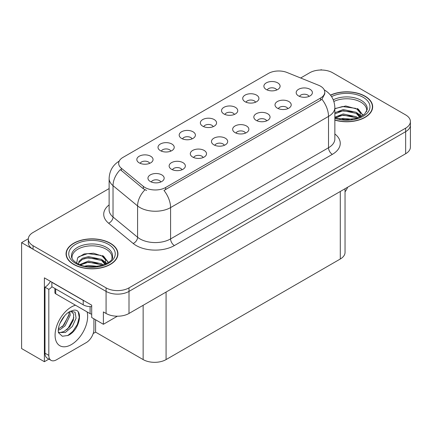 <?xml version="1.0" encoding="UTF-8"?>
<svg xmlns="http://www.w3.org/2000/svg" width="432" height="432" viewBox="0 0 432 432"><rect width="100%" height="100%" fill="white"/><g stroke="black" fill="none" stroke-linecap="round" stroke-linejoin="round"><path stroke-width="0.65" d="M309.031 96.417A4.865 2.808 0 0 0 307.724 95.045A4.865 2.808 0 0 0 302.935 94.333A4.865 2.808 0 0 0 299.543 96.417M310.019 89.311A8.105 4.682 0 0 0 299.63 88.787A8.105 4.682 0 0 0 296.946 94.603A8.105 4.682 0 0 0 298.555 95.931A8.105 4.682 0 0 0 311.629 94.603A8.105 4.682 0 0 0 310.019 89.311M234.387 114.442A4.865 2.808 0 0 0 233.08 113.076A4.865 2.808 0 0 0 228.285 112.363A4.865 2.808 0 0 0 224.894 114.442M235.375 107.336A8.105 4.682 0 0 0 224.986 106.817A8.105 4.682 0 0 0 222.296 112.633A8.105 4.682 0 0 0 223.906 113.956A8.105 4.682 0 0 0 236.984 112.633A8.105 4.682 0 0 0 235.375 107.336M255.56 102.217A4.865 2.808 0 0 0 254.254 100.85A4.865 2.808 0 0 0 249.464 100.138A4.865 2.808 0 0 0 246.067 102.217M256.549 95.11A8.105 4.682 0 0 0 246.159 94.592A8.105 4.682 0 0 0 243.475 100.408A8.105 4.682 0 0 0 245.079 101.731A8.105 4.682 0 0 0 258.158 100.408A8.105 4.682 0 0 0 256.549 95.11M170.861 151.119A4.865 2.808 0 0 0 169.555 149.753A4.865 2.808 0 0 0 164.765 149.04A4.865 2.808 0 0 0 161.368 151.119M171.85 144.013A8.105 4.682 0 0 0 161.46 143.489A8.105 4.682 0 0 0 158.776 149.31A8.105 4.682 0 0 0 160.38 150.633A8.105 4.682 0 0 0 173.459 149.31A8.105 4.682 0 0 0 171.85 144.013M224.332 145.314A4.865 2.808 0 0 0 223.025 143.948A4.865 2.808 0 0 0 218.236 143.235A4.865 2.808 0 0 0 214.844 145.314M225.32 138.208A8.105 4.682 0 0 0 214.931 137.689A8.105 4.682 0 0 0 212.247 143.505A8.105 4.682 0 0 0 213.856 144.828A8.105 4.682 0 0 0 226.93 143.505A8.105 4.682 0 0 0 225.32 138.208M181.985 169.765A4.865 2.808 0 0 0 180.679 168.399A4.865 2.808 0 0 0 175.883 167.686A4.865 2.808 0 0 0 172.492 169.765M182.974 162.659A8.105 4.682 0 0 0 172.584 162.135A8.105 4.682 0 0 0 169.895 167.956A8.105 4.682 0 0 0 171.504 169.279A8.105 4.682 0 0 0 184.583 167.956A8.105 4.682 0 0 0 182.974 162.659M276.734 89.991A4.865 2.808 0 0 0 275.427 88.625A4.865 2.808 0 0 0 270.637 87.912A4.865 2.808 0 0 0 267.246 89.991M277.722 82.885A8.105 4.682 0 0 0 267.332 82.366A8.105 4.682 0 0 0 264.649 88.182A8.105 4.682 0 0 0 266.258 89.505A8.105 4.682 0 0 0 279.331 88.182A8.105 4.682 0 0 0 277.722 82.885M245.506 133.088A4.865 2.808 0 0 0 244.204 131.722A4.865 2.808 0 0 0 239.409 131.009A4.865 2.808 0 0 0 236.018 133.088M246.494 125.982A8.105 4.682 0 0 0 236.104 125.464A8.105 4.682 0 0 0 233.42 131.279A8.105 4.682 0 0 0 235.03 132.602A8.105 4.682 0 0 0 248.103 131.279A8.105 4.682 0 0 0 246.494 125.982M287.858 108.637A4.865 2.808 0 0 0 286.551 107.271A4.865 2.808 0 0 0 281.761 106.558A4.865 2.808 0 0 0 278.365 108.637M288.846 101.536A8.105 4.682 0 0 0 278.456 101.012A8.105 4.682 0 0 0 275.767 106.828A8.105 4.682 0 0 0 277.376 108.157A8.105 4.682 0 0 0 290.455 106.828A8.105 4.682 0 0 0 288.846 101.536M266.684 120.863A4.865 2.808 0 0 0 265.378 119.497A4.865 2.808 0 0 0 260.582 118.784A4.865 2.808 0 0 0 257.191 120.863M267.673 113.756A8.105 4.682 0 0 0 257.283 113.238A8.105 4.682 0 0 0 254.594 119.054A8.105 4.682 0 0 0 256.203 120.377A8.105 4.682 0 0 0 269.282 119.054A8.105 4.682 0 0 0 267.673 113.756M192.035 138.893A4.865 2.808 0 0 0 190.728 137.527A4.865 2.808 0 0 0 185.938 136.814A4.865 2.808 0 0 0 182.547 138.893M193.023 131.787A8.105 4.682 0 0 0 182.633 131.263A8.105 4.682 0 0 0 179.95 137.084A8.105 4.682 0 0 0 181.559 138.407A8.105 4.682 0 0 0 194.632 137.084A8.105 4.682 0 0 0 193.023 131.787M213.214 126.668A4.865 2.808 0 0 0 211.907 125.302A4.865 2.808 0 0 0 207.112 124.589A4.865 2.808 0 0 0 203.72 126.668M214.196 119.561A8.105 4.682 0 0 0 203.807 119.043A8.105 4.682 0 0 0 201.123 124.859A8.105 4.682 0 0 0 202.732 126.182A8.105 4.682 0 0 0 215.806 124.859A8.105 4.682 0 0 0 214.196 119.561M160.807 181.991A4.865 2.808 0 0 0 159.505 180.625A4.865 2.808 0 0 0 154.71 179.912A4.865 2.808 0 0 0 151.319 181.991M161.795 174.884A8.105 4.682 0 0 0 151.405 174.361A8.105 4.682 0 0 0 148.721 180.182A8.105 4.682 0 0 0 150.331 181.505A8.105 4.682 0 0 0 163.404 180.182A8.105 4.682 0 0 0 161.795 174.884M203.159 157.54A4.865 2.808 0 0 0 201.852 156.173A4.865 2.808 0 0 0 197.062 155.461A4.865 2.808 0 0 0 193.666 157.54M204.147 150.433A8.105 4.682 0 0 0 193.757 149.915A8.105 4.682 0 0 0 191.068 155.731A8.105 4.682 0 0 0 192.677 157.054A8.105 4.682 0 0 0 205.756 155.731A8.105 4.682 0 0 0 204.147 150.433M149.688 163.345A4.865 2.808 0 0 0 148.381 161.973A4.865 2.808 0 0 0 143.586 161.266A4.865 2.808 0 0 0 140.195 163.345M150.676 156.238A8.105 4.682 0 0 0 140.287 155.714A8.105 4.682 0 0 0 137.597 161.536A8.105 4.682 0 0 0 139.207 162.859A8.105 4.682 0 0 0 152.285 161.536A8.105 4.682 0 0 0 150.676 156.238M320.495 86.173A14.596 8.424 0 0 0 318.546 85.234L287.069 72.506A14.596 8.424 0 0 0 268.38 73.451L122.942 157.421A14.596 8.424 0 0 0 118.665 163.377A14.596 8.424 0 0 0 121.306 168.21L143.343 186.381A14.596 8.424 0 0 0 165.618 187.51L320.495 98.091A14.596 8.424 0 0 0 324.767 92.135A14.596 8.424 0 0 0 320.495 86.173M28.328 238.745L21.6 242.633L106.072 291.4A16.216 9.364 0 0 0 129.001 291.4L405.648 131.679A16.216 9.364 0 0 0 410.4 125.059A16.216 9.364 0 0 1 405.648 131.679L129.001 291.4A16.216 9.364 0 0 1 106.072 291.4L33.064 249.253A16.216 9.364 0 0 1 28.318 242.633L28.318 239.101A16.216 9.364 0 0 0 33.064 245.722L106.072 287.869A16.216 9.364 0 0 0 129.001 287.869L405.648 128.147A16.216 9.364 0 0 0 410.4 121.527A16.216 9.364 0 0 0 405.648 114.907L332.645 72.76A16.216 9.364 0 0 0 309.712 72.76L300.645 77.998M321.791 70.022L321.181 69.671L320.566 70.022M48.897 359.1L44.383 361.708L44.383 277.852L91.697 305.17L91.697 317.525L103.394 324.281L103.394 311.92L106.072 313.465A16.216 9.364 0 0 0 129.001 313.465L405.648 153.743A16.216 9.364 0 0 0 410.4 147.123L410.4 121.527M117.374 316.208L103.394 324.281M44.383 361.708L21.6 348.554L21.6 242.633M345.038 188.735L345.038 252.385A16.216 9.364 180 0 1 340.292 259.006L166.077 359.586A16.216 9.364 180 0 1 143.143 359.586L95.596 332.138L95.596 319.777M95.596 332.138L93.193 333.526M334.854 120.107A25.947 14.98 0 0 0 372.659 106.785A25.947 14.98 0 0 0 365.062 96.196A25.947 14.98 0 0 0 330.458 95.11M110.349 243.248A25.947 14.98 0 0 0 82.075 240.003A25.947 14.98 0 0 0 66.058 253.843A25.947 14.98 0 0 0 73.656 264.433A25.947 14.98 0 0 0 101.936 267.678A25.947 14.98 0 0 0 117.952 253.843A25.947 14.98 0 0 0 110.349 243.248M66.328 255.215A25.947 14.98 0 0 0 66.242 255.609M324.767 92.135L324.767 93.922L321.91 99.263L320.495 100.289L163.976 190.447A18.916 10.924 60 0 1 170.586 207.587A21.622 12.485 180 0 1 140.011 207.587A21.622 12.485 180 0 1 137.587 205.924L113.033 185.674A21.622 12.485 180 0 1 109.123 178.513L109.123 209.849A21.622 12.485 0 0 0 113.033 217.01L137.587 237.254A21.622 12.485 0 0 0 140.011 238.923A21.622 12.485 0 0 0 170.586 238.923L328.52 147.744A21.622 12.485 0 0 0 334.854 138.915L334.854 107.579A21.622 12.485 180 0 1 328.52 116.408A18.916 10.924 -120 0 0 321.91 99.263M146.621 190.447L143.343 188.789L120.323 169.619A18.916 12.652 129.5 0 0 113.033 185.674L113.033 217.01A5.405 3.618 -50.5 0 1 108.605 223.214A27.027 15.606 180 0 1 109.123 204.903M109.123 188.568L33.064 232.481A16.216 9.364 0 0 0 28.318 239.101M117.769 255.609A25.947 14.98 0 0 0 117.682 255.215M372.476 108.551A25.947 14.98 0 0 0 372.389 108.162M347.625 187.245A10.811 6.242 -60 0 1 345.038 191.851M68.089 335.448L62.343 336.253L58.525 332.786L58.271 331.43C58.169 329.238 58.644 326.77 59.692 324.027C61.717 319.189 64.373 315.49 67.651 312.925L69.487 311.688L73.699 310.203C83.765 308.41 79.963 330.248 68.089 335.448M70.929 311.17L73.71 314.15L73.327 320.177L69.671 326.862L64.022 331.522L60.453 332.489L58.374 332.24M58.433 332.516L65.34 332.478L72.36 326.462L76.081 318.179L75.082 312.158L70.416 311.315L69.444 311.737M59.989 323.303L64.638 315.803M58.266 330.178L60.383 329.416L65.108 325.82L70.238 315.155L69.752 311.585M58.363 329.065L63.893 325.118L69.023 314.453L68.904 312.044M93.917 318.805L93.917 329.357A10.811 6.242 -60 0 1 86.27 342.598L56.457 359.807A10.811 6.242 -60 0 1 51.052 360.347L47.228 358.139A10.811 6.242 -60 0 1 44.993 353.187L44.993 287.161A10.811 6.242 120 0 0 50.452 281.356M51.959 286.772A10.811 6.242 -60 0 1 48.816 289.37L44.993 287.161M51.052 360.347A10.811 6.242 -60 0 1 48.816 355.396L48.816 289.37M84.645 301.099A10.811 6.242 180 0 1 83.214 300.402L51.872 282.307A10.811 6.242 0 0 0 51.997 282.247M83.214 300.402L83.214 304.819A10.811 6.242 0 0 0 91.697 306.628M51.872 282.307L51.872 286.724L83.214 304.819M61.992 326.911L63.083 325.76L68.942 315.209M66.809 329.751L67.937 328.563L73.877 317.704M67.667 335.637L72.792 331.366L77.323 324.459L79.234 317.315L78.316 312.228M333.882 101.461A20.002 11.545 180 0 1 360.855 102.152A20.002 11.545 180 0 1 366.595 111.569M360.266 116.942L360.196 112.747L356.875 109.048L345.757 105.98L334.854 108.599M330.577 95.256A25.677 14.823 180 0 1 364.867 96.304A25.677 14.823 180 0 1 372.389 106.785A25.677 14.823 180 0 1 334.854 119.934M339.73 119.043L343.213 118.373L352.28 119.291M342.9 119.513L349.061 119.637M334.854 117.185L343.213 113.962L356.27 116.716L357.842 117.925M335.362 117.85L343.213 115.063L356.27 117.823L356.881 118.244M334.854 112.768L343.213 109.55L356.27 112.304L360.056 117.04M334.854 113.875L343.213 110.651L356.27 113.405L359.726 117.185M334.854 108.751L342.457 106.537L355.736 108.373M356.94 108.934L358.339 109.728L362.956 115.414M338.515 111.715L342.457 110.954L353.014 111.818M358.614 114.323L361.141 116.505M338.515 116.127L342.457 115.366L353.014 116.23M344.304 119.632L347.744 119.696M357.183 108.513L358.339 109.177L363.058 115.344M357.064 112.86L361.46 116.332M72.122 258.622A20.002 11.545 180 0 1 83.36 246.958A20.002 11.545 180 0 1 106.148 249.205A20.002 11.545 180 0 1 111.888 258.622M105.559 263.995L105.489 259.799L102.168 256.1L93.62 253.206L84.132 253.946L77.647 257.785L76.707 263.072M110.16 243.362A25.677 14.823 180 0 1 117.682 253.843A25.677 14.823 180 0 1 101.828 267.538A25.677 14.823 180 0 1 73.85 264.325A25.677 14.823 180 0 1 66.328 253.843A25.677 14.823 180 0 1 82.177 240.143A25.677 14.823 180 0 1 110.16 243.362M85.018 266.096L88.506 265.432L97.573 266.344M88.193 266.571L94.354 266.69M79.807 264.584L88.506 261.014L101.558 263.774L103.129 264.983M80.649 264.902L88.506 262.121L101.558 264.875L102.173 265.297M78.586 264.06L78.953 261.387L82.447 258.255L88.506 256.603L101.558 259.357L105.349 264.092M78.532 263.779L78.953 262.489L82.447 259.357L88.506 257.704L101.558 260.464L105.019 264.238M54.902 288.473L54.902 292.68A2.7 1.561 0 0 0 55.696 293.782L90.094 313.643A2.7 1.561 0 0 0 91.697 314.091M78.694 256.705L87.75 253.595L101.029 255.425M102.233 255.987L103.626 256.786L108.243 262.472M83.808 258.768L87.75 258.007L98.307 258.871M103.901 261.376L106.434 263.558M83.808 263.185L87.75 262.418L98.307 263.288M89.597 266.69L93.031 266.749M102.476 255.566L103.626 256.235L108.346 262.397M102.352 259.913L106.753 263.385M405.648 153.743L405.648 128.147M129.001 313.465L129.001 287.869M106.072 313.465L106.072 287.869M166.077 359.586L166.077 292.059M340.292 259.006L340.292 191.479M143.143 359.586L143.143 305.3M121.306 168.21L121.306 170.618M143.343 186.381L143.343 188.789M165.618 187.51L165.618 189.707M320.495 98.091L320.495 100.289M174.409 245.543A5.405 3.121 60 0 1 170.586 238.923L170.586 207.587L328.52 116.408L328.52 147.744A5.405 3.121 60 0 0 332.343 154.364L174.409 245.543A27.027 15.606 180 0 1 136.188 245.543A27.027 15.606 180 0 1 133.159 243.459L108.605 223.214M144.958 189.788A18.916 12.652 129.5 0 0 137.587 205.924L137.587 237.254A5.405 3.618 -50.5 0 1 133.159 243.459M334.854 133.969A27.027 15.606 180 0 1 332.343 154.364M33.064 245.722L33.064 249.253M87.118 311.926A23.026 13.295 -60 0 1 71.366 344.585A23.026 13.295 -60 0 1 55.08 335.183A23.026 13.295 -60 0 1 71.366 306.979A23.026 13.295 -60 0 1 75.487 305.213M58.385 332.289A12.215 7.052 120 0 0 60.453 332.489M48.816 355.396L44.993 353.187M333.261 99.797A20.552 11.869 180 0 1 361.249 100.381A20.552 11.869 180 0 1 367.216 109.62L364.581 114.124L356.746 118.282L345.622 119.696L334.854 117.661M331.555 96.617A23.242 13.419 180 0 1 363.15 97.297A23.242 13.419 180 0 1 365.067 115.02A23.242 13.419 180 0 1 334.854 118.325M360.844 102.168A21.082 12.172 180 0 1 361.228 102.373M71.501 256.678A20.552 11.869 180 0 1 83.462 245.03A20.552 11.869 180 0 1 106.537 247.433A20.552 11.869 180 0 1 112.504 256.678C114.383 263.617 88.868 271.447 76.918 263.196C71.118 259.351 71.69 257.121 71.501 256.678M108.437 244.35A23.242 13.419 180 0 1 108.437 263.331A23.242 13.419 180 0 1 75.568 263.331A23.242 13.419 180 0 1 75.568 244.35A23.242 13.419 180 0 1 108.437 244.35M106.137 249.226A21.082 12.172 180 0 1 106.52 249.426M90.094 313.643L90.094 306.628M55.696 293.782L55.696 288.927M334.854 107.579C334.487 99.808 331.069 93.976 324.599 90.094L324.238 89.888M119.372 161.028C112.903 164.911 109.49 170.737 109.123 178.513M70.735 311.132L70.416 311.315M372.389 106.785L372.389 108.945M117.682 253.843L117.682 255.998M66.328 253.843L66.328 255.998"/></g></svg>
